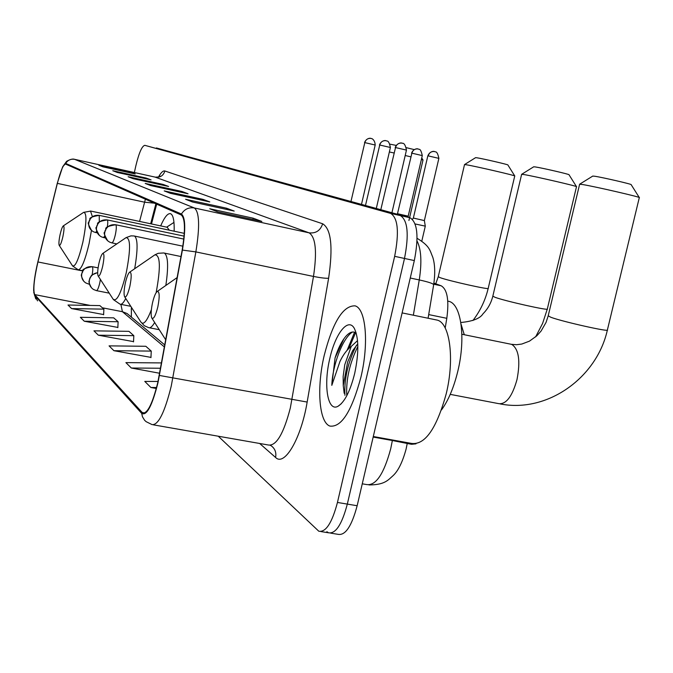 <?xml version="1.0" encoding="UTF-8"?>
<svg xmlns="http://www.w3.org/2000/svg" width="673" height="673" viewBox="0 0 673 673"><rect width="100%" height="100%" fill="white"/><g stroke="black" fill="none" stroke-linecap="round" stroke-linejoin="round"><path stroke-width="1.01" d="M174.156 231.209C174.425 220.66 173.205 214.813 170.505 213.678C167.737 213.089 164.464 217.16 160.679 225.892M131.445 307.351L131.26 309.555M156.683 204.163L151.501 223.949M415.973 443.852L411.573 444.289L407.215 443.499M433.917 283.114L441.185 285.798C447.343 289.457 449.211 300.293 446.805 318.312L445.198 328.012M355.613 332.647L348.959 348.345M330.636 533.134L338.174 534.345C345.4 535.632 351.727 526.093 357.153 505.734L414.324 260.569C418.951 236.694 417.512 222.418 410.008 217.741L156.38 147.942L400.267 215.553L144.813 145.326C141.978 145.974 138.983 152.847 135.82 165.945L134.364 172.524M218.254 436.213L318.809 531.233C325.825 532.486 332.041 522.896 337.451 502.453L394.656 256.329L404.507 258.457C409.15 234.532 407.771 220.248 400.385 215.587L400.385 215.587C407.771 220.248 409.15 234.532 404.507 258.457L347.318 504.102L404.507 258.457L414.324 260.569M326.842 531.687L328.508 532.789C335.634 534.059 341.901 524.494 347.318 504.102C341.901 524.494 335.634 534.059 328.508 532.789L320.903 531.569M360.955 377.023C369.09 343.146 365.834 308.478 355.066 305.862C343.146 305.458 332.874 321.938 324.243 355.285C316.529 387.606 318.935 422.425 329.938 426.085C341.463 427.532 351.802 411.178 360.955 377.023C369.09 343.146 365.834 308.478 355.066 305.862C343.146 305.458 332.874 321.938 324.243 355.285C316.529 387.606 318.935 422.425 329.938 426.085C341.463 427.532 351.802 411.178 360.955 377.023M157.852 382.222C152.653 403.253 147.623 413.55 142.743 413.096L34.668 294.597C32.96 289.945 34.054 279.068 37.94 261.957L57.356 183.376C60.612 170.782 63.329 164.347 65.508 164.052L181.23 214.973C185.159 218.254 185.47 229.981 182.164 250.137L157.852 382.222M158.046 382.407L182.4 250.078C185.79 229.4 185.47 217.387 181.441 214.031L65.693 163.43L62.665 166.82L57.298 183.216L37.881 261.78C35.122 273.356 33.709 282.938 33.65 290.509L34.533 295.228L141.725 413.407C146.739 416.099 152.174 405.76 158.046 382.407M71.59 308.587L103.878 309.143L99.865 305.592L68.007 305.02L71.59 308.587L103.634 314.569M84.293 321.231L118.112 321.744L113.695 317.841L80.348 317.303L84.293 321.231L117.851 327.431M98.334 335.196L133.818 335.659L128.938 331.335L93.968 330.855L98.334 335.196L133.54 341.632M113.922 350.7L151.257 351.096L145.831 346.284L109.068 345.872L113.922 350.7L150.954 357.388M394.656 256.329C399.308 232.37 398.004 218.069 390.727 213.434L144.813 145.326M112.761 170.706L146.159 178.059L151.08 179.901L117.211 172.448L112.761 170.706L117.472 172.507M98.83 165.238L130.747 172.28L135.214 173.954L102.868 166.82L98.83 165.238L103.112 166.879M164.22 190.896L203.002 199.376L209.783 201.917L170.37 193.311L164.22 190.896L170.673 193.37M185.588 199.275L226.565 208.209L234.204 211.07L192.512 201.993L185.588 199.275L192.831 202.068M209.74 208.756L253.183 218.187L261.847 221.434L217.615 211.844L209.74 208.756L217.951 211.919M128.139 176.738L163.152 184.436L168.595 186.471L133.069 178.673L128.139 176.738L133.338 178.732M145.191 183.426L181.996 191.494L188.053 193.765L150.685 185.58L145.191 183.426L150.962 185.647M161.52 362.915L125.901 362.621L131.336 368.022L159.636 373.254M158.02 381.473L144.779 381.406L150.903 387.497L156.321 388.481M181.996 191.494L181.794 192.394M148.691 184.755L145.519 183.51M163.152 184.436L162.975 185.235M131.462 178L128.45 176.814M253.183 218.187L252.88 219.491M213.871 210.312L210.127 208.849M226.565 208.209L226.305 209.353M189.483 200.747L185.95 199.368M203.002 199.376L202.775 200.386M167.905 192.293L164.565 190.981M130.747 172.28L130.596 172.936M101.859 166.382L99.108 165.306M146.159 178.059L145.991 178.782M115.933 171.901L113.056 170.774M151.257 351.096L150.945 357.649M131.336 368.022L160.553 368.24M150.903 387.497L156.573 387.522M133.818 335.659L133.532 341.876M118.112 321.744L117.842 327.667M103.878 309.143L103.625 314.787M373.288 436.516L411.506 443.414C425 445.215 436.584 428.634 446.249 393.671C454.755 358.936 449.917 323.116 437.273 320.121L435.338 319.717M356.202 333.034C353.056 330.939 349.573 332.075 345.762 336.441C341.573 341.388 338.006 348.547 335.07 357.91L331.814 385.36L339.949 361.502C343.146 354.764 346.906 349.741 351.247 346.418L344.761 364.699L343.137 376.535L343.255 385.612L347.655 361.923L352.61 350.759L357.767 343.869M351.247 346.418L357.54 340.622M354.713 373.33C358.961 352.871 358.844 337.905 354.343 328.424C348.219 317.059 335.297 333.547 329.795 358.574C323.301 385.259 327.633 412.372 338.082 406.231C344.727 402 350.271 391.038 354.713 373.33M343.255 385.612L344.181 393.276M331.814 385.36C332.445 365.75 342.439 338.132 352.492 332.016M346.788 395.724C345.905 379.816 349.581 363.386 357.843 346.435M335.07 357.91L343.962 338.721M344.929 395.303C344.08 378.966 347.924 362.276 356.471 345.241M592.728 176.099L594.739 176.242C602.697 177.411 632.872 184.402 631.165 184.68L639.283 197.534M639.35 197.643C642.227 197.467 594.797 186.505 582.625 184.537L579.621 184.251M152.485 302.951C150.988 310.219 150.744 315.216 151.762 317.942C153.511 319.616 155.539 315.94 157.835 306.905C159.77 296.717 159.602 291.552 157.339 291.401C155.631 292.662 154.016 296.515 152.485 302.951M441.48 409.941C448.378 400.502 453.821 387.572 457.825 371.168C465.952 337.997 461.215 304.103 448.958 301.378L447.781 301.109L448.958 301.378M533.689 166.811L535.279 166.929C542.093 167.922 570.418 174.492 569.013 174.753L576.492 186.648M576.534 186.724C578.915 186.539 534.429 176.25 524.006 174.568L521.634 174.349M125.363 282.912C123.975 289.651 123.706 294.219 124.555 296.608C126.044 297.962 127.82 294.505 129.881 286.252C131.656 277.015 131.605 272.313 129.721 272.144C128.24 273.297 126.785 276.889 125.363 282.912M475.559 157.675L476.795 157.768C482.558 158.601 509.024 164.75 507.888 164.978L514.744 175.931M438.266 276.687L439.932 277.579C448.454 280.809 490.609 290.214 488.203 288.347L514.744 175.989C516.713 175.804 475.172 166.189 466.355 164.776L464.521 164.599M98.931 263.37C97.644 269.587 97.358 273.743 98.065 275.821C99.31 276.889 100.857 273.675 102.7 266.163C104.315 257.843 104.357 253.586 102.809 253.401C101.53 254.444 100.235 257.767 98.931 263.37M60.074 234.658C58.955 240.093 58.652 243.643 59.174 245.292C60.099 246.007 61.336 243.155 62.875 236.736C64.263 229.712 64.398 226.103 63.287 225.901C62.295 226.776 61.218 229.703 60.074 234.658M169.31 230.191L167.165 227.272M408.932 220.492L423.006 160.014L421.382 159.476M410.698 156.809L405.196 155.513M393.932 152.964L389.364 151.972M390.172 144.199L396.17 145.393M406.509 147.715L414.181 149.591M427.835 155.85L413.357 218.06L424.36 220.584L425.294 226.145L415.115 223.949M418.169 148.994L417.613 148.893C414.719 148.809 412.81 150.239 411.884 153.175L397.491 213.711L408.2 216.168L408.393 217.295M428.693 314.585L446.805 318.312M433.749 284.225L441.185 285.798M362.259 483.811L366.676 484.568C375.904 485.864 383.913 473.935 390.71 448.773L392.359 440.521L373.162 437.063M409.891 217.707L390.618 213.4M357.153 505.734L337.451 502.453M413.357 315.208L419.262 279.934L410.252 278.025M428.087 318.236L433.631 284.923C433.774 283.737 428.987 282.071 419.262 279.934C421.979 262.159 421.231 249.178 417.024 240.976M406.139 448.883L407.224 443.473L392.359 440.521L392.452 439.974M141.936 412.473L144.788 412.978M65.693 163.43C67.78 160.09 70.766 158.735 74.653 159.35L194.346 207.974C199.452 211.97 199.948 226.608 195.86 251.904L171.228 386.167C164.692 412.448 158.306 425.269 152.064 424.613L146.108 421.66L144.602 420.272L142.457 416.789L141.725 413.407M153.461 424.856L268.527 445.03C276.393 445.972 283.661 433.614 290.332 407.956L313.492 276.443C317.168 251.635 315.704 237.098 309.084 232.833L155.076 177.1M159.459 375.458L307.157 402.059C301.142 438.544 284.502 466.768 275.594 457.463L259.643 443.465M158.542 176.957C161.015 172.498 163.127 170.505 164.885 170.992L322.653 223.781C320.407 230.561 315.889 233.581 309.084 232.833L194.346 207.974C188.785 207.124 184.486 209.143 181.441 214.031M74.425 159.291L155.37 177.167C160.182 177.731 163.354 175.67 164.885 170.992M322.653 223.781C331.183 228.929 333.169 247.084 328.617 278.252C325.555 278.429 320.516 277.823 313.492 276.443L195.86 251.904L182.4 250.078M34.533 295.228L37.57 300.881M328.617 278.252L307.157 402.059M275.594 457.463C276.502 452.424 274.971 448.487 271 445.652L270.209 445.341M145.393 199.2L139.572 221.417M57.356 183.376L144.569 202.194L154.411 203.17M37.94 261.957L82.678 270.95M120.871 304.364L122.419 311.7L164.439 346.999M34.668 294.597L90.182 305.416M102.346 307.788L122.419 311.7L127.096 313.542L164.809 344.971M354.57 332.201L347.133 350.246M510.42 344.113L511.926 344.5C518.858 349.337 520.549 361.014 517.007 379.538C512.271 396.372 506.205 404.414 498.836 403.665L450.237 394.37M548.209 315.83L550.909 317.294C562.704 321.736 610.874 332.496 607.399 329.921L639.291 197.66M492.838 296.128L494.975 297.281C505.061 301.092 550.228 311.17 547.326 308.966L576.492 186.732M461.072 324.235L464.286 334.733M124.707 296.835L140.733 321.82C143.29 325.614 146.832 321.568 151.366 309.681M140.733 321.82L144.3 325.707L148.632 327.633C150.298 328.264 152.308 326.556 154.664 322.502M165.836 285.461C168.587 266.584 168.099 255.799 164.38 253.098L163.833 252.989M156.144 292.662C160.788 267.484 160.367 254.874 154.883 254.84L154.184 255.319M98.191 276.006L113.047 299.064C116.648 302.345 121.056 293.571 126.255 272.75C130.697 249.607 130.638 237.906 126.061 237.636L125.599 237.948M113.401 299.611L120.114 304.221C121.636 304.76 123.512 302.842 125.75 298.459M134.684 268.729C137.906 249.759 137.856 238.873 134.558 236.08L134.146 235.996M59.258 245.426L72.331 265.574C75.023 267.77 78.531 259.98 82.863 242.196C86.674 222.687 86.926 212.744 83.629 212.365L83.402 212.517M72.575 265.953L78.253 269.831C81.399 269.444 85.008 260.72 89.08 243.66L91.461 230.418M92.386 216.647L90.493 211.011M97.678 272.691C93.379 273.331 90.628 275.745 89.442 279.934C88.769 284.023 90.132 287.211 93.53 289.491L96.441 290.627C97.45 290.543 98.561 287.96 99.781 282.887L100.412 279.455M428.196 155.884L438.872 158.365C437.972 154.024 436.87 151.862 435.566 151.871L434.077 151.484C431.115 151.4 429.155 152.864 428.196 155.884L427.843 155.842C430.047 150.416 435.095 151.4 434.077 151.484L434.64 151.585M92.134 274.946C92.933 270.369 93 267.627 92.344 266.727C87.002 266.197 83.486 268.493 81.803 273.625C81.147 277.604 82.476 280.708 85.791 282.929L88.617 284.031L89.324 283.619M411.884 153.175L422.291 155.598C421.365 151.349 420.339 149.263 419.212 149.339L417.613 148.893C418.648 148.834 413.744 147.824 411.556 153.141M395.522 147.555L406.458 150.096C404.641 140.808 401.688 143.963 402.311 143.206L401.503 143.055C398.483 142.987 396.481 144.485 395.522 147.555L380.8 209.707M402.134 143.164L401.503 143.055C402.555 142.979 397.465 141.969 395.194 147.522M111.768 242.835L111.827 242.869C112.896 242.743 114.073 240.042 115.344 234.759C116.463 229.19 116.606 225.867 115.764 224.774C110.204 224.176 106.536 226.557 104.778 231.933C104.071 236.61 105.787 240.051 109.918 242.246L111.768 242.835M379.74 145.015L390.399 147.488C389.507 143.181 388.405 141.027 387.11 141.036L385.579 140.64C382.626 140.573 380.682 142.028 379.74 145.015L365.473 205.484M386.193 140.741L385.579 140.64C386.596 140.573 381.658 139.589 379.446 144.981M103.449 237.527L101.589 236.913L103.449 237.527L104.736 236.139M101.589 236.913C97.568 234.784 95.903 231.436 96.584 226.894C98.292 221.669 101.85 219.356 107.268 219.945L107.074 219.903M107.301 227.104C107.941 222.982 107.932 220.593 107.268 219.945M364.808 142.609L375.189 145.023C374.962 139.311 370.974 138.142 371.723 138.638L370.495 138.352C367.618 138.285 365.717 139.706 364.808 142.609L350.961 201.496M371.092 138.453L370.495 138.352C371.479 138.285 366.684 137.326 364.53 142.583M95.524 232.479L93.715 231.882L95.524 232.479L96.651 231.335M93.715 231.882C89.803 229.804 88.18 226.549 88.836 222.124C90.502 217.051 93.968 214.796 99.242 215.377L99.066 215.343M99.293 221.972L99.242 215.377M406.055 449.236C402.58 461.897 398.34 470.62 393.335 475.407C387.867 480.228 384.847 484.854 368.972 484.947M410.008 217.741L390.727 213.434M417.075 238.309C429.912 246.074 429.778 250.213 432.815 257.364C435.01 264.439 435.296 273.541 433.673 284.679M407.358 442.666L407.224 443.44M142.743 413.096L143.803 413.281M62.665 166.82L66.635 161.31C70.261 159.299 72.92 158.643 74.61 159.333L155.32 177.15C158.5 177.066 160.073 176.705 160.031 176.074L159.703 176.376M33.734 292.318L35.762 298.913M155.892 203.818L150.668 223.773M131.395 307.258L131.353 317.084M341.304 403.707L338.082 406.231M437.273 320.121L402.118 312.903M500.073 403.901C547.115 413.315 596.8 377.982 607.399 329.921M592.837 176.032L579.739 184.15M461.871 334.237L511.396 344.315L516.494 344.719L521.785 344.054L529.483 341.135L536.802 335.819L541.084 331.04L546.055 322.409L548.159 316.016L579.638 184.158M151.93 318.211L165.743 339.857M157.339 291.401L177.142 277.57M535.607 336.904L542.606 323.419L547.326 308.966M533.773 166.761L521.718 174.273M460.812 322.502C472.783 321.366 480.185 318.447 483.037 313.753C487.807 308.974 491.063 303.144 492.804 296.263L521.651 174.282M159.249 329.686L149.356 327.776M180.995 256.539L163.716 252.964L158.231 253.292L154.883 254.84L129.721 272.144M472.934 320.516C480.261 310.909 485.342 300.225 488.177 288.456M475.618 157.642L464.58 164.549M435.742 283.787L438.241 276.78L464.53 164.557M130.781 306.308L120.644 304.322M182.837 246.175L133.961 235.954L130.924 235.87L126.061 237.636L102.809 253.401M82.804 270.748L78.573 269.89M166.66 227.163L173.971 222.41M167.476 227.339L90.737 211.07L83.629 212.365L63.287 225.901M421.735 157.97L422.997 159.997M109.236 293.159L96.559 290.652M413.357 218.06L412.456 219.314M91.435 287.75C86.952 279.278 89.972 281.634 89.459 279.236L90.443 276.982C92.369 275.442 88.718 276.014 97.678 272.607M421.811 241.085L425.294 226.153M438.872 158.365L424.36 220.584M89.467 284.199L88.727 284.056M397.491 213.711L397.137 214.199M98.107 267.862L92.26 266.685C77.614 269.402 84.68 271.522 81.82 272.986C82.333 275.307 79.389 272.986 83.738 281.23M422.291 155.598L408.2 216.168M111.827 242.869L109.918 242.246M116.816 243.904L111.928 242.894M406.458 150.096L391.922 212.769M183.796 239.083L115.714 224.748C100.832 227.297 107.882 229.342 104.904 230.881C105.955 234.145 100.967 228.887 107.739 240.867M105.417 237.939L103.541 237.544M390.399 147.488L376.3 208.462M184.082 236.139L107.226 219.92C92.748 222.384 99.596 224.403 96.702 225.892C97.745 229.089 92.882 223.848 99.453 235.567M97.274 232.841L95.608 232.496M375.189 145.023L361.494 204.39M184.293 233.354L99.2 215.352C84.949 217.867 91.949 219.541 88.971 221.131C89.989 224.294 85.235 219.078 91.629 230.561"/></g></svg>
